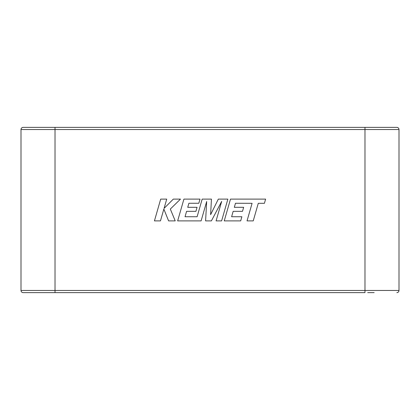 <?xml version="1.0" encoding="UTF-8"?>
<svg xmlns="http://www.w3.org/2000/svg" width="420" height="420" viewBox="0 0 420 420"><rect width="100%" height="100%" fill="white"/><g stroke="black" fill="none" stroke-linecap="round" stroke-linejoin="round"><path stroke-width="0.63" d="M374.162 292.619L367.679 292.619M399 290.462L364.98 290.462L364.98 292.619L23.158 292.619L55.02 292.619L55.02 290.462L364.98 290.462L364.98 129.538L55.02 129.538L55.02 290.462L21 290.462L21 129.538A2.158 2.158 0 0 1 23.158 127.381L396.842 127.381A2.158 2.158 0 0 1 399 129.538L399 290.462A2.158 2.158 0 0 1 396.842 292.619M21 290.462A2.158 2.158 0 0 0 23.158 292.619M160.692 199.112L154.434 220.889L160.461 220.889L163.853 209.066L168.599 220.889L175.224 220.889L170.321 209.066L180.484 199.112L173.318 199.112L164.068 208.399L166.73 199.112L160.692 199.112M227.876 199.112L218.327 199.112L210.609 214.667L211.449 199.112L202.178 199.112L197.106 216.746L185.036 216.746L186.58 211.334L195.925 211.334L197.075 207.307L187.73 207.307L188.906 203.259L198.828 203.259L200.004 199.112L183.918 199.112L177.65 220.889L201.112 220.889L206.677 201.5L205.59 220.889L211.391 220.889L221.676 201.406L216.085 220.889L221.618 220.889L227.876 199.112M235.484 203.259L252.084 203.317L247.034 220.889L253.234 220.889L258.284 203.317L264.411 203.317L265.618 199.112L230.501 199.112L224.238 220.889L240.686 220.889L241.862 216.741L231.614 216.741L233.158 211.334L242.503 211.334L243.653 207.307L234.308 207.307L235.484 203.259M399 129.538L364.98 129.538L364.98 127.381M55.02 127.381L55.02 129.538L21 129.538"/></g></svg>
